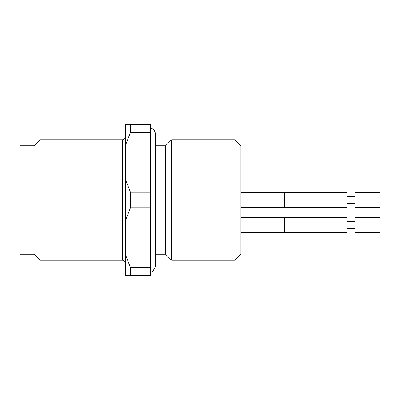 <?xml version="1.0" encoding="UTF-8"?>
<svg xmlns="http://www.w3.org/2000/svg" width="400" height="400" viewBox="0 0 400 400"><rect width="100%" height="100%" fill="white"/><g stroke="black" fill="none" stroke-linecap="round" stroke-linejoin="round"><path stroke-width="0.6" d="M234.895 139.75L240.92 145.775L240.92 254.225L234.895 260.25L234.895 139.75L171.63 139.75L171.63 260.25L234.895 260.25M125.44 254.635L125.44 275.315L150.545 275.315L150.545 267.545L130.46 267.545L125.44 254.635L125.44 220.675L130.46 207.77L150.545 207.77L150.545 267.545M125.44 179.325L125.44 145.365L130.46 132.455L150.545 132.455L150.545 192.23L130.46 192.23L125.44 179.325L125.44 220.675M150.545 132.455L150.545 124.685L125.44 124.685L125.44 145.365M130.46 124.685L130.46 132.455M130.46 192.23L130.46 207.77M130.46 267.545L130.46 275.315M150.545 192.23L150.545 207.77M34.06 254.225L34.06 145.775L20 145.775L20 254.225L34.06 254.225L40.085 260.25L122.425 260.25L122.425 139.75L40.085 139.75L40.085 260.25M34.06 145.775L40.085 139.75M155.565 145.775L165.605 145.775L165.605 254.225L171.63 260.25M165.605 145.775L171.63 139.75M125.44 136.735C125.26 138.565 124.255 139.57 122.425 139.75M380 217.575L380 232.635L354.895 232.635L354.895 217.575L380 217.575M346.86 228.62L354.895 228.62M284.605 217.575L346.86 217.575L346.86 232.635L284.605 232.635L284.605 217.575L240.92 217.575M284.605 192.47L346.86 192.47L346.86 207.53L284.605 207.53L284.605 192.47L240.92 192.47M354.895 200L354.895 207.53L380 207.53L380 192.47L354.895 192.47L354.895 200M346.86 203.515L354.895 203.515M339.835 217.6L339.835 232.61M339.835 192.495L339.835 207.495M155.565 254.225L165.605 254.225M122.425 260.25C124.24 260.415 125.245 261.415 125.44 263.265M284.605 207.53L240.92 207.53L284.605 207.53M346.86 221.59L354.895 221.59M284.605 232.635L240.92 232.635M346.86 196.485L354.895 196.485M150.545 272.215L152.88 271.29L155.565 266.275L155.565 133.725L154.14 129.835L150.545 127.785"/></g></svg>

